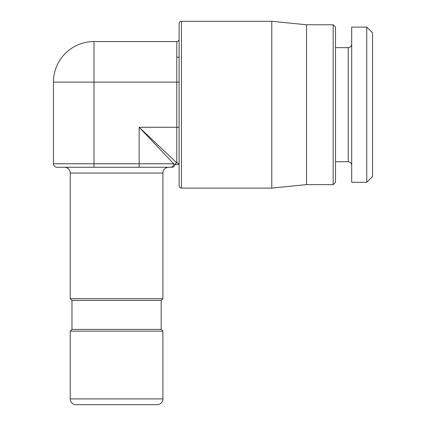 <?xml version="1.0" encoding="UTF-8"?>
<svg xmlns="http://www.w3.org/2000/svg" width="426" height="426" viewBox="0 0 426 426"><rect width="100%" height="100%" fill="white"/><g stroke="black" fill="none" stroke-linecap="round" stroke-linejoin="round"><path stroke-width="0.64" d="M81.531 167.248L56.919 167.248A3.477 3.477 0 0 1 53.442 163.77L53.442 82.111A40.539 40.539 0 0 1 93.986 41.572L93.986 82.111L53.442 82.111M93.986 167.248L93.986 163.77L53.442 163.77A3.477 3.477 0 0 0 56.919 167.248L172.109 167.248A3.477 2.876 90 0 0 174.921 164.468L179.058 164.468L179.117 163.77L179.058 164.468A3.477 3.456 90 0 0 179.117 164.718L179.117 167.248M93.986 41.572L176.801 41.572A2.316 2.316 0 0 0 179.117 39.256L179.117 82.111L93.986 82.111L93.986 163.77L139.158 163.77L139.158 167.248M271.783 188.095L181.439 188.095A2.316 2.316 0 0 1 179.117 185.779L179.117 23.616A2.316 2.316 0 0 1 181.439 21.3L271.783 21.3L271.783 188.095L306.534 184.623L333.175 184.623L333.175 24.777L306.534 24.777L306.534 184.623M271.783 21.3L306.534 24.777M333.175 184.623L335.491 182.307L335.491 27.094L333.175 24.777M351.706 104.7L351.706 27.094L366.765 27.094L366.765 182.307L351.706 182.307L351.706 104.7M366.765 27.094L372.558 32.882L372.558 176.513L366.765 182.307M179.117 57.206L176.801 57.206M151.608 404.7L81.531 404.7M162.902 398.906L70.237 398.906A5.794 5.794 0 0 0 76.03 404.7L157.114 404.7A5.794 5.794 0 0 0 162.902 398.906L162.902 331.146L161.166 329.41L71.978 329.41L71.978 300.452L70.237 298.717L70.237 173.036A5.794 5.794 -90 0 0 64.448 167.248L168.696 167.248A5.794 5.794 90 0 0 162.902 173.036L70.237 173.036M70.237 398.906L70.237 331.146L162.902 331.146M70.237 298.717L162.902 298.717L162.902 173.036M70.237 331.146L71.978 329.41M161.166 329.41L161.166 300.452L162.902 298.717M161.166 300.452L71.978 300.452M179.117 39.256A2.316 2.316 0 0 1 176.801 41.572L176.801 127.283L139.158 127.283L176.801 162.897A2.316 1.837 -45 0 0 174.926 164.468L173.675 163.77L139.158 163.77L139.158 127.283L173.675 163.77A3.477 2.961 90 0 1 170.714 167.248L172.104 167.248M179.117 127.283L176.801 127.283L176.801 162.897A2.316 2.034 180 0 1 179.058 164.468M172.029 166.885A3.477 2.961 -90 0 1 170.714 167.248L171.22 167.248M174.277 164.111L173.76 163.824M181.439 188.095L181.439 21.3M335.491 47.653L348.234 47.653L348.234 161.747C350.321 161.933 351.482 163.089 351.706 165.219M335.491 161.747L348.234 161.747M348.234 47.653C350.321 47.467 351.482 46.306 351.706 44.176"/></g></svg>
